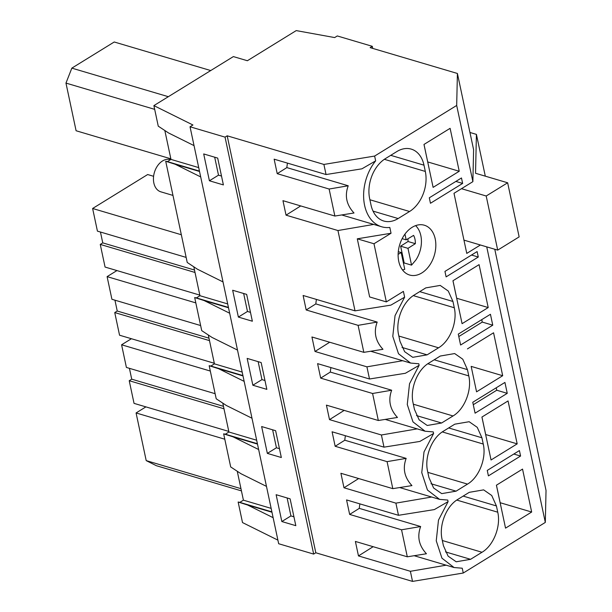 <?xml version="1.0" encoding="UTF-8"?>
<svg xmlns="http://www.w3.org/2000/svg" width="612" height="612" viewBox="0 0 612 612"><rect width="100%" height="100%" fill="white"/><g stroke="black" fill="none" stroke-linecap="round" stroke-linejoin="round"><path stroke-width="0.92" d="M462.634 183.424L461.471 177.97L429.303 197.806L430.466 203.268L462.634 183.424L455.871 181.427M227.182 135.803L315.815 552.774L412.526 581.4L410.377 571.294L358.471 555.926L355.388 541.436L407.301 556.805L401.556 529.793L349.651 514.424L346.568 499.935L398.481 515.304L395.895 503.141L343.982 487.772L340.907 473.283L392.812 488.651L387.075 461.639L335.162 446.278L332.087 431.789L383.992 447.15L381.406 434.987L329.501 419.625L326.418 405.136L378.323 420.498L372.586 393.485L320.68 378.124L317.597 363.635L369.503 378.996L366.917 366.833L315.012 351.472L311.936 336.983L363.842 352.344L358.097 325.339L306.191 309.97L303.116 295.481L355.021 310.85L337.946 230.533L286.041 215.164L282.958 200.675L334.871 216.044L329.126 189.031L277.221 173.663L274.138 159.174L326.051 174.542L323.901 164.437L227.182 135.803L225.04 137.126L190.034 126.768L192.925 124.986L153.887 105.608L233.371 56.587L247.37 60.733L296.223 30.6L334.657 37.577L337.288 35.947L372.287 46.313L370.145 47.637L457.409 73.471L473.604 149.672L472.877 181.657L453.997 193.3L466.772 253.406L480.412 244.999M200.698 176.922L175.177 164.253L165.714 161.247L169.226 177.786L187.226 262.472L197.5 269.257L223.013 281.925M355.021 310.85L390.884 305.128L404.631 297.172L395.038 315.631L392.789 336.355L398.496 353.736L410.606 363.069L418.784 363.757L418.952 364.538L419.113 365.326L409.52 383.778L407.271 404.501L412.978 421.89L425.095 431.223L433.265 431.911L433.602 433.48L424.009 451.931L421.76 472.655L427.467 490.044L439.584 499.377L447.754 500.065L448.091 501.633L438.49 520.085L436.249 540.809L441.948 558.19L454.066 567.531L462.244 568.211L463.261 573.023L545.315 522.418L546.034 490.434L494.771 249.245M323.901 164.437L374.636 156.06L375.653 160.864A40.736 28.404 106.5 0 0 363.811 200.048A40.736 28.404 106.5 0 0 381.636 226.769A40.736 28.404 106.5 0 0 389.813 227.45L391.037 233.248L373.986 243.76L386.348 301.9L403.4 291.381L404.631 297.172M386.348 301.9L369.64 296.95L357.286 238.818L391.037 233.248M337.946 230.533L373.733 224.42L381.636 226.769M175.177 164.253L199.535 171.467M341.733 214.95L373.733 224.42M300.714 205.93L286.041 215.164M329.126 189.031L348.22 185.773C344.518 195.771 346.446 204.844 354.004 212.991L334.871 216.044M287.472 163.121A40.736 28.404 106.5 0 0 286.852 167.604L348.22 185.773M286.852 167.604L277.221 173.663M194.042 145.618L168.522 132.949L158.256 126.164L153.887 105.608M210.727 70.556L114.23 41.991L71.841 68.131L65.966 83.087L76.095 130.754L170.847 158.806M209.403 180.777L223.388 184.916L217.688 158.087L203.697 153.941L209.403 180.777L218.499 175.162L214.682 157.192M218.499 175.162L221.506 176.049M427.704 161.943L424.009 144.424L450.111 128.329L459.229 171.261L427.727 161.935M168.338 96.696L71.841 68.131M154.683 109.349L65.966 83.087M165.714 161.247L167.405 161.606L170.977 159.403L198.716 167.612M167.405 161.606L199.458 171.092M170.977 159.403L164.835 130.517M423.986 144.44L433.112 187.371L459.229 171.261M409.573 211.492A30.554 21.298 106.5 0 0 425.317 171.436L423.986 165.179A30.554 21.298 106.5 0 0 411.21 149.106A30.554 21.298 106.5 0 0 396.836 151.569L385.399 158.623A30.554 21.298 106.5 0 0 369.663 198.686L370.994 204.944A30.554 21.298 106.5 0 0 383.762 221.016A30.554 21.298 106.5 0 0 398.137 218.545L409.573 211.492L369.885 199.749M375.653 160.864L361.914 168.828L326.051 174.542M374.636 156.06L456.682 105.455L457.409 73.471M225.04 137.126L313.665 554.089L315.815 552.774M190.034 126.768L278.667 543.731L313.665 554.089M281.834 521.539L295.818 525.677L290.119 498.849L276.127 494.703L281.834 521.539L290.93 515.924L287.112 497.954M267.345 453.385L281.336 457.524L275.63 430.695L261.638 426.549L267.345 453.385L276.44 447.77L272.623 429.8M246.659 294.387L252.358 321.224L238.374 317.077L232.667 290.249L246.659 294.387M261.148 362.541L266.847 389.37L252.855 385.231L247.156 358.403L261.148 362.541M237.265 471.278L243.408 500.165L239.835 502.368L238.145 502.008L242.513 522.572L277.902 540.136M222.783 403.124L228.919 432.011L225.346 434.214L223.655 433.854L230.686 466.925L240.96 473.711L266.472 486.379M208.294 334.971L214.437 363.857L210.865 366.06L209.174 365.701L216.204 398.772L226.471 405.557L251.991 418.226M193.813 266.817L199.948 295.711L196.375 297.914L194.685 297.547L201.715 330.625L211.982 337.411L237.502 350.072M372.287 46.313L372.731 48.402M456.682 105.455L472.877 181.657M486.739 246.873L545.315 522.418M412.128 227.32A25.972 18.108 -73.5 0 1 424.353 225.224A25.972 18.108 -73.5 0 1 435.79 246.904A25.972 18.108 -73.5 0 1 421.829 272.937A25.972 18.108 -73.5 0 1 409.604 275.025A25.972 18.108 -73.5 0 1 398.167 253.353A25.972 18.108 -73.5 0 1 412.128 227.32M531.667 512.022L505.543 528.133L496.416 485.201L522.541 469.09L531.667 512.022L500.134 502.712M443.425 545.705L448.106 556.147L456.192 561.778L470.567 559.314L482.004 552.261C493.547 545.56 501.09 526.351 497.747 512.198L496.416 505.94L491.734 495.498L483.648 489.868L469.266 492.331L457.83 499.384C446.293 506.086 438.75 525.287 442.094 539.447L443.425 545.705M487.251 470.421L519.42 450.577L520.575 456.039L488.407 475.876L487.251 470.421M517.178 443.868L491.053 459.979L481.927 417.047L508.052 400.937L517.178 443.868L485.676 434.543L481.95 417.032M443.348 431.238C431.812 437.932 424.261 457.141 427.604 471.294L428.936 477.551L433.617 487.993L441.711 493.624L456.085 491.161L467.522 484.107C479.058 477.406 486.601 458.204 483.258 444.044L481.927 437.787L477.245 427.344L469.159 421.714L454.785 424.177L443.348 431.238M454.288 307.744L452.957 301.479L448.275 291.044L440.189 285.414L425.814 287.877L414.378 294.93C402.834 301.624 395.291 320.833 398.634 334.986L399.965 341.251L404.647 351.686L412.733 357.316L427.115 354.853L438.552 347.8C450.088 341.106 457.631 321.897 454.288 307.744L413.322 295.619M488.208 307.561L462.083 323.672L452.957 280.747L479.081 264.636L488.208 307.561L456.674 298.251M492.759 325.186L490.442 314.277L458.281 334.114L459.436 339.568L460.599 345.023L492.759 325.186L482.264 322.08L458.793 336.554M414.446 409.397L419.136 419.84L427.222 425.47L441.596 423.007L453.033 415.953C464.569 409.252 472.12 390.051 468.777 375.898L467.446 369.633L462.764 359.198L454.67 353.56L440.296 356.031L428.859 363.084C417.323 369.778 409.772 388.987 413.115 403.14L414.446 409.397M467.446 348.894L493.563 332.783L502.689 375.714L476.564 391.825L471.163 366.404M504.931 382.431L507.249 393.34L475.08 413.177L472.762 402.268L504.931 382.431M444.947 271.414L477.115 251.578L478.278 257.032L446.11 276.876L444.947 271.414M520.575 456.039L513.812 454.035M273.128 517.683L247.608 505.015L271.965 512.229M238.145 502.008L247.608 505.015M243.408 500.165L271.147 508.373M239.835 502.368L271.889 511.854M398.481 515.304L434.344 509.589L448.091 501.633M359.902 503.883A40.736 28.404 106.5 0 0 359.282 508.365L420.651 526.534C416.948 536.54 418.876 545.613 426.434 553.753L407.301 556.805M414.163 555.711L454.066 567.531M359.282 508.365L349.651 514.424M373.144 546.692L358.471 555.926M496.439 485.186L500.157 502.697M241.434 490.885L156.343 465.694L146.207 460.614L136.078 412.947L145.908 406.881M290.93 515.924L293.936 516.811M410.377 571.294L446.163 565.182M401.556 529.793L420.651 526.534M412.526 581.4L463.261 573.023M224.795 439.209L136.078 412.947M240.967 488.667L146.207 460.614M258.639 449.529L233.126 436.861L257.484 444.075M223.655 433.854L233.126 436.861M395.895 503.141L431.674 497.028L439.584 499.377M482.264 322.08L481.743 319.64M229.668 313.229L204.148 300.561L228.505 307.767M194.685 297.547L204.148 300.561M366.917 366.833L402.704 360.72L410.606 363.069M369.503 378.996L405.373 373.282L419.113 365.326M370.704 351.25L402.704 360.72M329.692 342.238L315.012 351.472M358.097 325.339L377.191 322.073C373.488 332.079 375.416 341.152 382.974 349.299L363.842 352.344M316.442 299.429A40.736 28.404 106.5 0 0 315.823 303.912L377.191 322.073M315.823 303.912L306.191 309.97M478.278 257.032L471.515 255.036M195.006 272.462L100.253 244.418L105.073 267.062L199.826 295.114M100.253 244.418L102.755 242.872L100.452 232.025M153.597 176.294L147.66 174.535L92.619 208.485L97.43 231.137L186.147 257.4M238.374 317.077L247.47 311.47L243.653 293.5M247.47 311.47L250.476 312.357M452.979 280.732L456.697 298.235M181.336 234.748L92.619 208.485M194.494 270.03L102.755 242.872M199.948 295.711L227.687 303.919M196.375 297.914L228.429 307.4M507.249 393.34L496.745 390.234L473.283 404.7M496.745 390.234L496.233 387.794M244.157 381.375L218.637 368.715L242.995 375.921M209.174 365.701L218.637 368.715M381.406 434.987L417.185 428.874L425.095 431.223M383.992 447.15L419.855 441.436L433.602 433.48M385.193 419.404L417.185 428.874M344.173 410.392L329.501 419.625M372.586 393.485L391.672 390.227C387.977 400.233 389.905 409.306 397.463 417.453L378.323 420.498M330.931 367.582A40.736 28.404 106.5 0 0 330.312 372.065L391.672 390.227M330.312 372.065L320.68 378.124M209.495 340.616L114.742 312.564L119.554 335.215L214.307 363.268M114.742 312.564L117.244 311.026L114.941 300.178M116.93 270.573L107.1 276.632L111.92 299.283L200.637 325.546M252.855 385.231L261.959 379.616L258.142 361.654M261.959 379.616L264.965 380.511M195.825 302.894L107.1 276.632M208.975 338.176L117.244 311.026M214.437 363.857L242.176 372.073M210.865 366.06L242.918 375.554M502.689 375.714L471.186 366.389M399.682 487.557L431.674 497.028M358.663 478.546L343.982 487.772M387.075 461.639L406.161 458.38C402.466 468.379 404.394 477.459 411.945 485.599L392.812 488.651M345.413 435.729A40.736 28.404 106.5 0 0 344.801 440.212L406.161 458.38M344.801 440.212L335.162 446.278M223.984 408.77L129.224 380.718L134.043 403.369L228.796 431.422M129.224 380.718L131.725 379.18L129.423 368.332M131.412 338.727L121.589 344.786L126.401 367.437L215.126 393.7M276.44 447.77L279.447 448.665M210.306 371.048L121.589 344.786M223.464 406.33L131.725 379.18M228.919 432.011L256.665 440.227M225.346 434.214L257.4 443.708M373.986 243.76L357.286 238.818M497.701 250.117L519.144 236.89L507.646 182.781L486.196 196.001L497.701 250.117L463.95 240.126M461.479 188.687L486.196 196.001M469.947 132.475L476.419 134.388L475.539 173.273L507.646 182.781M476.419 134.388L485.301 176.164M402.482 269.915A24.442 17.044 106.5 0 0 404.754 269.326L401.181 252.534L398.297 251.677M403.522 263.55A24.442 17.044 106.5 0 0 404.195 262.961L411.547 265.134L415.908 259.955A24.442 17.044 106.5 0 0 415.586 225.629M170.564 159.655L170.411 159.61A16.807 11.712 106.5 0 0 162.501 160.971A16.807 11.712 106.5 0 0 153.467 177.809A16.807 11.712 106.5 0 0 160.872 191.839L172.974 195.419M398.129 254.37L401.181 252.534M411.547 265.134L407.974 248.342L415.357 243.675A16.096 11.223 106.5 0 0 413.597 235.383L406.169 239.843L404.953 234.113M407.974 248.342L400.623 246.169L408.005 241.503L415.357 243.675M404.195 262.961L400.623 246.169M407.906 238.802A16.096 11.223 -73.5 0 1 408.005 241.503M406.169 239.843L402.145 238.657M384.351 159.311L425.317 171.436M373.045 211.117L398.137 218.545M390.739 155.333L423.986 165.179M456.782 500.073L497.747 512.198M496.416 505.94L463.169 496.095M442.315 540.511L482.004 552.261M445.475 551.886L470.567 559.314M419.71 291.641L452.957 301.479M398.856 336.049L438.552 347.8M402.015 347.425L427.115 354.853M434.191 359.795L467.446 369.633M427.811 363.765L468.777 375.898M413.345 404.203L453.033 415.953M416.504 415.579L441.596 423.007M448.68 427.941L481.927 437.787M442.292 431.919L483.258 444.044M427.834 472.357L467.522 484.107M430.993 483.732L456.085 491.161"/></g></svg>
